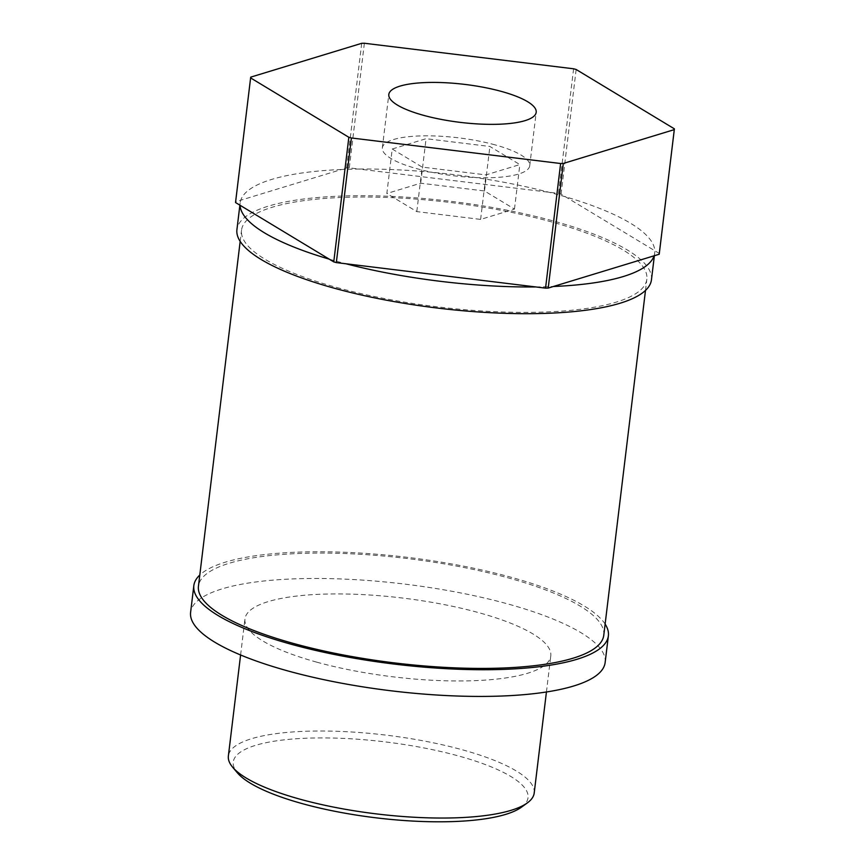 <?xml version="1.0" encoding="UTF-8"?>
<svg xmlns="http://www.w3.org/2000/svg" width="865" height="865" viewBox="0 0 865 865"><rect width="100%" height="100%" fill="white"/><g stroke="black" fill="none" stroke-linecap="round" stroke-linejoin="round"><path stroke-width="0.65" stroke-dasharray="4.33 3.24" d="M651.453 279.784A208.779 53.781 6.9 0 0 554.13 221.202A208.779 53.781 6.9 0 0 346.519 195.912A208.779 53.781 6.9 0 0 236.924 229.625M654.081 255.813A208.779 53.781 6.9 0 0 654.686 253.077A208.779 53.781 6.9 0 0 654.773 250.731A208.779 53.781 6.9 0 0 565.624 196.852A208.779 53.781 6.9 0 0 557.363 194.495A208.779 53.781 6.9 0 0 548.843 192.225A208.779 53.781 6.9 0 0 358.964 169.043L349.298 167.864A213.417 54.971 6.9 0 0 346.627 167.929L341.502 169.497A208.779 53.781 6.9 0 0 240.762 200.193L235.637 201.75A213.417 54.971 6.9 0 0 235.572 202.194M535.878 286.953A208.779 53.781 6.9 0 0 553.351 286.499M329.219 259.143A208.779 53.781 6.9 0 0 337.48 261.5A208.779 53.781 6.9 0 0 346 263.782M603.77 635.267A204.14 52.581 6.9 0 0 508.598 577.982A204.14 52.581 6.9 0 0 305.604 553.265A204.14 52.581 6.9 0 0 198.442 586.221M336.69 287.461A204.14 52.581 6.9 0 0 539.684 312.179A204.14 52.581 6.9 0 0 646.847 279.233A204.14 52.581 6.9 0 0 551.686 221.948A204.14 52.581 6.9 0 0 348.692 197.22A204.14 52.581 6.9 0 0 241.53 230.177A204.14 52.581 6.9 0 0 336.69 287.461M605.143 662.525A208.779 53.781 6.9 0 0 507.809 603.943A208.779 53.781 6.9 0 0 300.198 578.663A208.779 53.781 6.9 0 0 190.603 612.366M605.122 624.076A208.779 53.781 6.9 0 0 511.042 577.247A208.779 53.781 6.9 0 0 199.793 575.03M534.202 793.021A154.035 39.682 6.9 0 0 462.397 749.804A154.035 39.682 6.9 0 0 309.227 731.152A154.035 39.682 6.9 0 0 228.371 756.021M316.763 662.158A154.035 39.682 6.9 0 0 469.933 680.82A154.035 39.682 6.9 0 0 550.789 655.951A154.035 39.682 6.9 0 0 478.983 612.734A154.035 39.682 6.9 0 0 325.813 594.071A154.035 39.682 6.9 0 0 244.957 618.94A154.035 39.682 6.9 0 0 316.763 662.158M521.465 807.175A148.466 38.244 6.9 0 0 458.818 756.042A148.466 38.244 6.9 0 0 294.316 738.905A148.466 38.244 6.9 0 0 237.356 772.791M495.126 144.877A74.228 19.117 6.9 0 0 421.309 135.892A74.228 19.117 6.9 0 0 382.341 147.872A74.228 19.117 6.9 0 0 416.952 168.707A74.228 19.117 6.9 0 0 490.769 177.693A74.228 19.117 6.9 0 0 529.737 165.712A74.228 19.117 6.9 0 0 495.126 144.877M659.292 253.64A213.417 54.971 6.9 0 0 659.314 253.467L561.082 194.106A213.417 54.971 6.9 0 0 558.52 193.403L358.964 169.043A208.779 53.781 6.9 0 0 341.502 169.497L240.762 200.193A208.779 53.781 6.9 0 0 240.156 202.918A208.779 53.781 6.9 0 0 240.07 205.275M235.637 201.75L250.72 77.136M361.711 43.315L346.627 167.929M349.298 167.864L364.37 43.25M573.603 68.789L558.52 193.403M561.082 194.106L576.155 69.492M674.397 128.853L659.314 253.467M392.223 149.007L422.185 167.107L486 174.892L519.854 164.577L489.893 146.477L426.077 138.692L392.223 149.007L386.839 193.511L416.8 211.611L480.616 219.407L514.47 209.081L484.508 190.981L420.693 183.196L386.839 193.511M420.693 183.196L426.077 138.692M484.508 190.981L489.893 146.477M514.47 209.081L519.854 164.577M480.616 219.407L486 174.892M416.8 211.611L422.185 167.107M654.373 255.716L654.686 253.077M645.495 290.424L646.847 279.233M546.431 691.989L550.789 655.951M382.341 147.872L388.807 94.469M529.737 165.712L536.192 112.309M240.6 654.978L244.957 618.94M240.178 241.367L241.53 230.177M239.886 205.156L240.156 202.918"/><path stroke-width="1.3" d="M239.886 205.156L236.924 229.625A208.779 53.781 6.9 0 0 334.258 288.207A208.779 53.781 6.9 0 0 541.858 313.487A208.779 53.781 6.9 0 0 651.453 279.784L654.373 255.716M553.351 286.499A208.779 53.781 6.9 0 0 654.081 255.813L659.206 254.245A213.417 54.971 6.9 0 0 659.292 253.64L674.376 129.026A213.417 54.971 6.9 0 0 674.397 128.853L576.155 69.492A213.417 54.971 6.9 0 0 573.603 68.789L364.37 43.25A213.417 54.971 6.9 0 0 361.711 43.315L250.72 77.136A213.417 54.971 6.9 0 0 250.634 77.742A213.417 54.971 6.9 0 0 250.612 77.915L235.529 202.529L240.07 205.275A208.779 53.781 6.9 0 0 329.219 259.143L333.76 261.89A213.417 54.971 6.9 0 0 335.036 262.246A213.417 54.971 6.9 0 0 336.323 262.592L346 263.782A208.779 53.781 6.9 0 0 535.878 286.953L545.545 288.132A213.417 54.971 6.9 0 0 548.215 288.067L654.081 255.813M240.178 241.367L198.442 586.221A204.14 52.581 6.9 0 0 293.613 643.495A204.14 52.581 6.9 0 0 496.607 668.223A204.14 52.581 6.9 0 0 603.77 635.267L645.495 290.424M199.793 575.03A208.779 53.781 6.9 0 0 193.836 585.659L190.603 612.366A208.779 53.781 6.9 0 0 287.937 670.948A208.779 53.781 6.9 0 0 495.548 696.228A208.779 53.781 6.9 0 0 605.143 662.525L608.376 635.829A208.779 53.781 6.9 0 0 605.122 624.076M193.836 585.659A208.779 53.781 6.9 0 0 291.17 644.241A208.779 53.781 6.9 0 0 498.77 669.532A208.779 53.781 6.9 0 0 608.376 635.829M240.6 654.978L228.371 756.021A154.035 39.682 6.9 0 0 232.631 767.19A154.035 39.682 6.9 0 0 300.177 799.238A154.035 39.682 6.9 0 0 527.401 802.861A154.035 39.682 6.9 0 0 534.202 793.021L546.431 691.989M232.631 767.19L237.356 772.791A148.466 38.244 6.9 0 0 302.458 803.682A148.466 38.244 6.9 0 0 521.465 807.175L527.401 802.861M501.592 91.474A74.228 19.117 6.9 0 0 427.775 82.489A74.228 19.117 6.9 0 0 388.807 94.469A74.228 19.117 6.9 0 0 423.418 115.294A74.228 19.117 6.9 0 0 497.224 124.29A74.228 19.117 6.9 0 0 536.192 112.309A74.228 19.117 6.9 0 0 501.592 91.474M333.76 261.89L348.844 137.275A213.417 54.971 6.9 0 0 350.12 137.632A213.417 54.971 6.9 0 0 351.406 137.978L336.323 262.592M659.206 254.245L674.289 129.631A213.417 54.971 6.9 0 0 674.376 129.026M545.545 288.132L560.628 163.517A213.417 54.971 6.9 0 0 563.299 163.453L548.215 288.067M348.844 137.275L250.612 77.915M560.628 163.517L351.406 137.978M674.289 129.631L563.299 163.453M240.07 205.275L329.219 259.143M346 263.782L535.878 286.953M235.55 202.356L250.634 77.742"/></g></svg>
